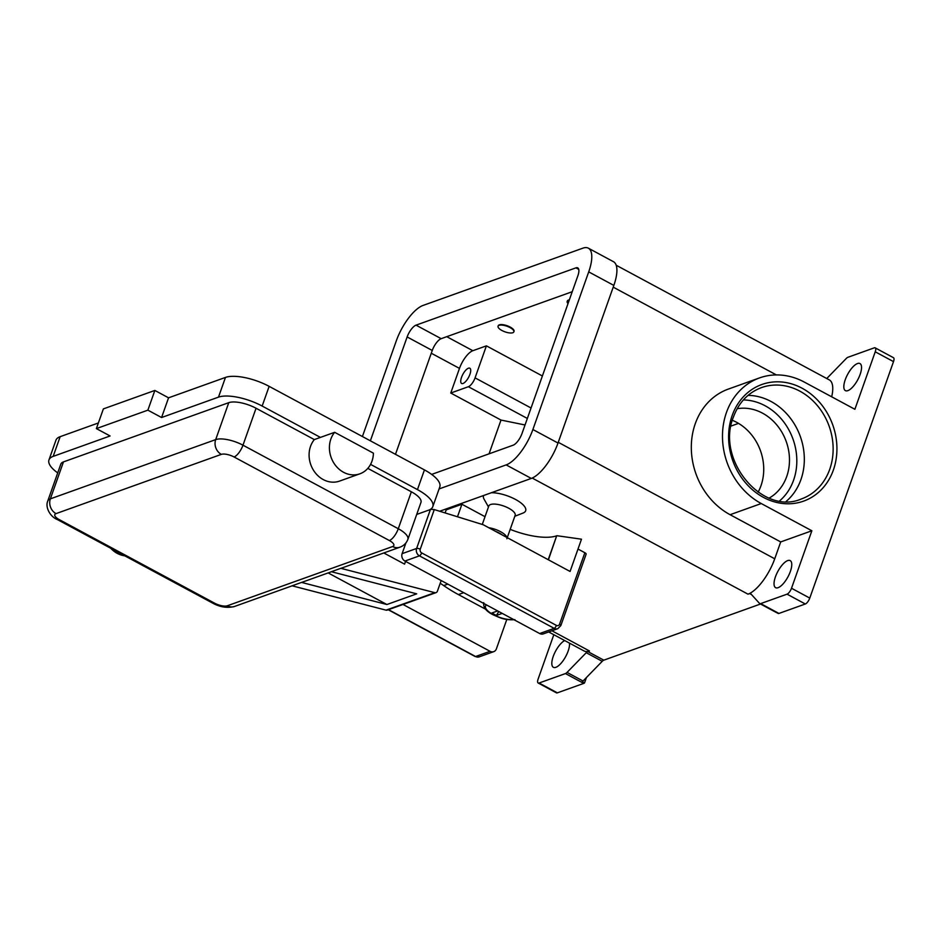 <?xml version="1.0" encoding="UTF-8"?>
<svg xmlns="http://www.w3.org/2000/svg" width="941" height="941" viewBox="0 0 941 941"><rect width="100%" height="100%" fill="white"/><g stroke="black" fill="none" stroke-linecap="round" stroke-linejoin="round"><path stroke-width="1.41" d="M748.048 395.373A59.142 50.696 -109.7 0 1 800.92 479.616A59.142 50.696 -109.7 0 1 786.076 501.482M559.566 624.165A2.799 0.988 -160.5 0 1 560.777 625.177A2.799 0.988 -160.5 0 1 560.836 625.589L586.137 554.155A2.799 0.988 -160.5 0 0 586.078 553.743A2.799 0.988 -160.5 0 0 584.855 552.732L559.566 624.165A2.799 2.4 -109.7 0 1 556.402 625.4L421.662 552.896A2.799 1.047 118.3 0 1 420.651 554.778A2.799 1.047 118.3 0 1 419.439 555.849L554.178 628.353A2.799 1.047 -61.7 0 0 555.39 627.282A2.799 1.047 -61.7 0 0 556.402 625.4M421.662 552.896A2.799 2.4 -109.7 0 1 420.251 549.203L434.283 509.575L430.484 509.304L416.616 548.462A5.587 4.787 70.3 0 0 419.439 555.849L404.936 561.048L539.675 633.54A5.587 4.787 70.3 0 0 543.31 633.881L557.813 628.682A5.587 4.787 70.3 0 1 554.178 628.353L539.675 633.54M510.187 529.36A44.721 15.879 -160.5 0 0 530.642 535.535A44.721 15.879 -160.5 0 0 556.684 535.805L548.415 559.813M461.525 377.353A8.669 3.235 118.3 0 1 469.83 368.213A8.669 3.235 118.3 0 1 469.924 374.342A8.669 3.235 118.3 0 1 461.619 383.469A8.669 3.235 118.3 0 1 461.525 377.353M110.732 548.274A25.16 21.561 70.3 0 0 124.765 555.825M334.655 432.307A25.16 21.561 70.3 0 0 329.421 447.081A25.16 21.561 70.3 0 0 359.909 473.805A25.16 21.561 70.3 0 0 373.412 453.162L334.655 432.307L320.422 437.4L262.163 406.053A33.547 11.904 -160.5 0 0 218.488 397.137L161.581 417.522L147.878 410.158L96.382 428.602L110.085 435.977L53.178 456.373A33.547 11.904 -160.5 0 0 48.967 459.926A33.547 11.904 -160.5 0 0 57.719 472.888M359.909 473.805L339.583 481.086A25.16 21.561 -109.7 0 1 309.095 454.362A25.16 21.561 -109.7 0 1 314.329 439.588L320.422 437.4M441.176 580.55L437.4 591.219A2.799 2.4 -109.7 0 1 436.059 592.618L387.28 610.097A2.799 2.4 70.3 0 1 386.01 610.144L292.063 585.808L301.555 582.408A11.186 9.586 -109.7 0 0 302.32 582.173A11.186 9.586 -109.7 0 0 302.531 582.091M301.555 582.408L386.904 604.522L416.71 593.842L331.361 571.716L340.842 568.317L434.789 592.665A2.799 2.4 -109.7 0 0 436.059 592.618M341.83 568.011A11.186 9.586 -109.7 0 1 341.607 568.093A11.186 9.586 -109.7 0 1 340.842 568.317M512.821 332.726A8.387 2.976 -160.5 0 0 513.868 331.832A8.387 2.976 -160.5 0 0 508.552 326.856A8.387 2.976 -160.5 0 0 499.118 325.351A8.387 2.976 -160.5 0 0 498.06 326.233A8.387 2.976 -160.5 0 0 503.388 331.208A8.387 2.976 -160.5 0 0 512.821 332.726M498.177 325.998A8.387 2.976 19.5 0 1 498.236 325.739A8.387 2.976 19.5 0 1 499.295 324.857A8.387 2.976 19.5 0 1 508.728 326.362A8.387 2.976 19.5 0 1 514.045 331.338A8.387 2.976 19.5 0 1 513.927 331.573M482.274 524.455L488.802 506.011A13.974 4.964 19.5 0 1 490.567 504.529A13.974 4.964 19.5 0 1 506.293 507.046A13.974 4.964 19.5 0 1 515.15 515.339L506.87 538.746M488.485 506.94L484.097 499.224A22.361 7.94 19.5 0 1 483.662 495.484M568.023 303.578A8.387 2.976 19.5 0 1 567.176 301.473A8.387 2.976 19.5 0 1 568.223 300.579A8.387 2.976 19.5 0 1 569.164 300.367M567.294 301.238A8.387 2.976 19.5 0 1 567.341 300.979A8.387 2.976 19.5 0 1 568.399 300.085A8.387 2.976 19.5 0 1 569.34 299.873M737.156 408.735A47.967 41.11 -109.7 0 1 778.854 427.59A47.967 41.11 -109.7 0 1 786.723 476.511A47.967 41.11 -109.7 0 1 769.162 498.083M758.117 492.167A47.967 41.11 70.3 0 0 760.975 485.732A47.967 41.11 70.3 0 0 732.369 420.321M826.739 378.517A5.587 2.082 -61.7 0 0 827.115 378.153L846.312 358.439A5.587 2.082 118.3 0 1 847.135 357.721A5.587 2.082 118.3 0 1 847.9 357.298L874.271 347.841A5.587 2.082 118.3 0 1 875.177 347.852A5.587 2.082 118.3 0 1 875.683 348.605A5.587 2.082 118.3 0 1 875.236 351.805L854.887 409.288L804.273 382.058A68.928 59.083 70.3 0 0 759.516 377.917A68.928 59.083 70.3 0 0 722.488 437.212A68.928 59.083 70.3 0 0 761.257 503.541L811.86 530.771L791.51 588.254A5.587 2.082 118.3 0 1 789.475 592.03A5.587 2.082 118.3 0 1 787.052 594.159L805.32 603.993A5.587 2.082 -61.7 0 0 807.754 601.852A5.587 2.082 -61.7 0 0 809.778 598.088L893.515 361.626A5.587 2.082 -61.7 0 0 893.95 358.439A5.587 2.082 -61.7 0 0 893.444 357.686L875.177 347.852M538.181 683.013L556.449 692.847A5.587 2.082 -61.7 0 0 557.354 692.847L539.087 683.013A5.587 2.082 118.3 0 1 538.181 683.013A5.587 2.082 118.3 0 1 537.676 682.26A5.587 2.082 118.3 0 1 538.123 679.061L553.826 634.705M775.537 612.038A5.587 2.082 -61.7 0 0 775.76 612.203A5.587 2.082 -61.7 0 0 775.996 612.285L778.289 613.52A5.587 2.082 -61.7 0 0 778.301 613.52A5.587 2.082 -61.7 0 0 778.948 613.438L760.681 603.604A5.587 2.082 118.3 0 1 760.034 603.687A5.587 2.082 118.3 0 1 759.775 603.604A5.587 2.082 118.3 0 1 759.552 603.428L750.765 593.759A5.587 2.082 -61.7 0 0 750.542 593.583A5.587 2.082 -61.7 0 0 750.283 593.5A5.587 2.082 -61.7 0 0 749.636 593.583L751.518 594.594M565.459 673.568L583.726 683.401A5.587 2.082 -61.7 0 0 584.49 682.978A5.587 2.082 -61.7 0 0 584.514 682.954L582.232 681.731A5.587 2.082 -61.7 0 0 583.032 681.025L602.228 661.311A5.587 2.082 118.3 0 1 603.063 660.594A5.587 2.082 118.3 0 1 603.816 660.17L587.831 651.572A5.587 2.082 -61.7 0 0 587.078 651.984A5.587 2.082 -61.7 0 0 586.243 652.713L567.047 672.415A5.587 2.082 118.3 0 1 566.223 673.144A5.587 2.082 118.3 0 1 565.459 673.568L539.087 683.013M790.358 571.469A15.374 5.728 118.3 0 1 775.619 587.678A15.374 5.728 118.3 0 1 775.443 576.809A15.374 5.728 118.3 0 1 790.181 560.601A15.374 5.728 118.3 0 1 790.358 571.469M860.133 374.424A15.374 5.728 118.3 0 1 845.394 390.633A15.374 5.728 118.3 0 1 845.23 379.764A15.374 5.728 118.3 0 1 859.968 363.555A15.374 5.728 118.3 0 1 860.133 374.424M569.481 643.126A15.374 5.728 118.3 0 1 568.129 651.101A15.374 5.728 118.3 0 1 553.39 667.31A15.374 5.728 118.3 0 1 553.226 656.442A15.374 5.728 118.3 0 1 564.706 640.562M548.697 631.952L584.043 650.96A33.547 12.515 -61.7 0 0 589.466 650.984L587.831 651.572M760.528 604.016L603.816 660.17M491.39 492.719A22.361 7.94 19.5 0 1 518.397 501.141A22.361 7.94 19.5 0 1 523.09 513.033A22.361 7.94 19.5 0 1 522.867 513.116M532.194 478.052L748.001 594.171L749.636 593.583M434.283 509.575L483.286 524.772L570.07 571.458L581.491 539.193L556.954 535.711M445.117 512.939L446.199 509.881L461.913 504.247L485.027 516.691M778.948 613.438L805.32 603.993M760.681 603.604L787.052 594.159M583.726 683.401L557.354 692.847M586.443 677.52L584.514 682.954M831.691 396.808A33.547 12.515 -61.7 0 0 829.315 379.905L616.19 265.233M738.509 423.379L731.028 426.061M748.001 594.171A33.547 12.515 -61.7 0 0 774.737 558.789L780.701 541.934L811.86 530.771M780.701 541.934L730.087 514.703A68.928 59.083 -109.7 0 1 691.317 448.387A68.928 59.083 -109.7 0 1 728.346 389.08L759.516 377.917M489.049 453.833L501 420.062L525.031 424.979M501 420.062L450.763 393.032L459.479 368.401A16.773 6.258 118.3 0 1 472.853 350.711L486.403 345.853L542.381 375.977M486.403 345.853L475.064 377.87A8.387 3.129 118.3 0 1 468.371 386.716L450.763 393.032M488.779 527.725A13.974 4.964 19.5 0 1 506.881 537.464M495.707 531.453A12.574 4.47 19.5 0 1 502.353 535.029M63.459 461.902A20.961 7.446 -160.5 0 0 60.824 464.125L47.744 501.071A20.961 7.446 -160.5 0 1 50.367 498.848A11.186 9.586 70.3 0 0 50.579 507.258A11.186 9.586 70.3 0 0 56.025 513.621L221.335 454.374A11.186 9.586 -109.7 0 1 215.889 448.01A11.186 9.586 -109.7 0 1 215.689 439.612L50.367 498.848L63.459 461.902L228.769 402.666L215.689 439.612A20.961 7.446 -160.5 0 1 242.978 445.187L256.058 408.241A20.961 7.446 -160.5 0 0 228.769 402.666M221.335 454.374A9.786 3.47 19.5 0 1 234.062 456.973L389.362 540.534A9.786 3.47 19.5 0 1 392.62 546.533A11.186 9.586 70.3 0 0 399.878 547.203C403.689 545.839 406.359 543.228 407.876 539.381L420.956 502.435A20.961 7.446 -160.5 0 0 411.358 491.79L367.813 468.371M416.698 514.445L428.602 510.187A33.547 11.904 -160.5 0 0 432.813 506.634A33.547 11.904 -160.5 0 0 417.451 489.614L370.566 464.384M314.329 439.588L256.058 408.241M161.581 417.522L168.557 397.82L154.853 390.444L103.369 408.9L96.382 428.602M432.813 506.634L439.788 486.932A33.547 11.904 -160.5 0 0 424.438 469.9L269.138 386.351A33.547 11.904 -160.5 0 0 225.464 377.423L168.557 397.82M98.382 422.968L60.153 436.671A33.547 11.904 -160.5 0 0 55.942 440.212L48.967 459.926M147.878 410.158L154.853 390.444M386.904 604.522L328.15 572.916M383.799 552.967L404.571 564.141L405.547 561.377M440.223 583.232L443.693 585.596A169.109 144.961 70.3 0 0 458.42 594.583L485.521 609.156M498.777 611.532L496.401 615.473L491.825 613.014L497.648 610.932M502.212 613.391L496.401 615.473M362.414 436.53L396.302 340.83A33.547 12.515 118.3 0 1 423.027 305.449L582.914 248.153A33.547 12.515 118.3 0 1 588.348 248.177A33.547 12.515 118.3 0 1 588.713 271.878L532.888 429.519A33.547 12.515 118.3 0 1 506.164 464.901L439.071 488.944M370.366 440.811L407.135 336.949A11.186 4.176 118.3 0 1 416.051 325.151L575.939 267.856A11.186 4.176 118.3 0 1 577.75 267.867A11.186 4.176 118.3 0 1 577.868 275.772L522.055 433.401A11.186 4.176 118.3 0 1 513.139 445.199L431.648 474.405M588.348 248.177L613.461 261.692A33.547 12.515 118.3 0 1 613.838 285.405L558.013 443.035A33.547 12.515 118.3 0 1 531.289 478.428L439.682 511.245M572.234 291.71L441.176 338.678A11.186 4.176 -61.7 0 0 432.26 350.464L395.479 454.327M457.491 516.774L461.913 504.247M578.009 549.05L584.855 552.732M506.811 619.449L496.401 648.843A5.587 4.787 -109.7 0 1 493.719 651.654A5.587 4.787 -109.7 0 1 490.085 651.313L403.007 604.463M405.912 542.933L402.113 553.661A5.587 4.787 70.3 0 0 404.936 561.048M420.251 549.203A2.799 0.988 -160.5 0 0 418.239 548.485A2.799 0.988 -160.5 0 0 416.616 548.462L402.113 553.661M341.607 568.093L399.878 547.203A11.186 9.586 70.3 0 0 400.101 547.121M392.62 546.533L227.299 605.781A9.786 3.47 19.5 0 1 214.572 603.169L59.271 519.62A9.786 3.47 19.5 0 1 56.025 513.621M234.791 606.369A11.186 9.586 -109.7 0 1 234.568 606.451A11.186 9.586 -109.7 0 1 227.299 605.781M234.062 456.973A11.186 4.176 -61.7 0 0 238.92 452.715A11.186 4.176 -61.7 0 0 242.978 445.187L398.278 528.736A11.186 4.176 -61.7 0 1 394.22 536.276A11.186 4.176 -61.7 0 1 389.362 540.534M292.133 585.82L234.568 606.451C227.369 608.274 220.1 607.18 212.76 603.169A11.186 4.176 -61.7 0 0 214.572 603.169M212.76 603.169L57.46 519.608A11.186 4.176 -61.7 0 0 59.271 519.62M743.378 399.937A56.354 48.309 -109.7 0 1 793.581 480.192A56.354 48.309 -109.7 0 1 779.56 500.93M829.739 469.288A59.142 50.696 -109.7 0 1 801.356 498.965C762.622 515.939 715.583 459.937 733.439 416.992C738.885 402.395 748.224 392.609 761.457 387.61A59.142 50.696 -109.7 0 1 817.411 405.63A59.142 50.696 -109.7 0 1 829.739 469.288M732.157 415.569A61.941 53.096 70.3 0 0 763.433 497.377A61.941 53.096 70.3 0 0 833.373 470.03A61.941 53.096 70.3 0 0 802.097 388.221A61.941 53.096 70.3 0 0 732.157 415.569M809.778 598.088L791.51 588.254M583.032 681.025L567.047 672.415M586.243 652.713L602.228 661.311M551.932 630.788L589.466 650.984M875.236 351.805L893.515 361.626M761.257 503.541L730.087 514.703M613.214 287.146L776.36 374.918M774.737 558.789L558.272 442.317M459.479 368.401L431.284 353.228M468.371 386.716L527.348 418.451M407.876 539.381A20.961 7.446 -160.5 0 0 398.278 528.736L411.358 491.79M218.488 397.137L225.464 377.423M262.163 406.053L269.138 386.351M417.451 489.614L424.438 469.9M53.178 456.373L60.153 436.671M386.01 610.144L434.789 592.665M447.822 584.126L443.693 585.596M486.426 604.887A16.773 5.952 -160.5 0 0 493.178 614.579A16.773 5.952 -160.5 0 0 513.445 619.425M472.853 350.711L446.752 336.666M531.289 478.428L506.164 464.901M558.013 443.035L532.888 429.519M613.838 285.405L588.713 271.878M578.75 269.373L575.939 267.856M441.176 338.678L416.051 325.151M432.26 350.464L407.135 336.949M475.064 377.87L531.042 407.994M548.215 559.707L556.684 535.805M490.085 651.313L475.593 656.512A2.799 1.047 118.3 0 1 475.134 656.512L479.216 656.853A5.587 4.787 -109.7 0 1 475.593 656.512L388.515 609.662M463.725 592.677L458.42 594.583M331.432 571.74L302.32 582.173M775.76 612.203L759.775 603.604M514.833 516.268L523.09 513.033M57.46 519.608C50.144 516.785 45.027 507.258 47.744 501.071M560.836 625.589L557.813 628.682M388.245 609.756L475.134 656.512M493.719 651.654L479.216 656.853M514.962 619.684C504.117 620.319 500.094 617.731 493.402 614.932C486.285 611.462 483.062 607.368 483.733 602.675"/></g></svg>
